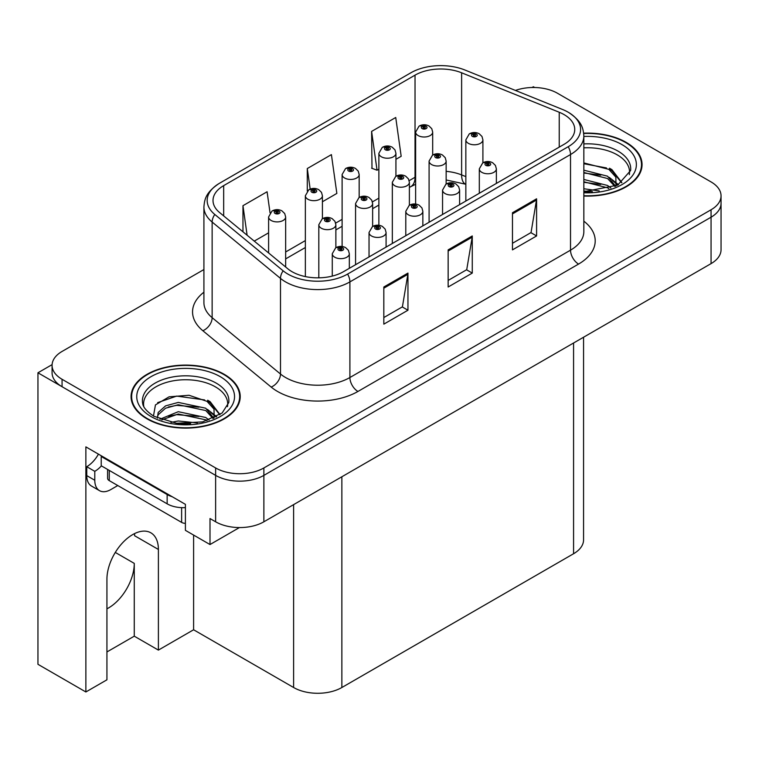 <?xml version="1.0" encoding="UTF-8"?>
<svg xmlns="http://www.w3.org/2000/svg" width="759" height="759" viewBox="0 0 759 759"><rect width="100%" height="100%" fill="white"/><g stroke="black" fill="none" stroke-linecap="round" stroke-linejoin="round"><path stroke-width="1.14" d="M583.567 337.224L583.567 539.81A34.108 19.696 180 0 1 573.576 553.738L341.863 687.512A34.108 19.696 180 0 1 293.619 687.512L193.602 629.771L158.394 650.102L158.394 549.459A36.385 21.005 120 0 0 150.851 532.809A36.385 21.005 120 0 0 132.664 534.611A36.385 21.005 120 0 0 106.934 579.174L106.934 679.808L85.871 691.971L37.95 664.305L37.95 372.792L215.632 475.381A34.108 19.696 0 0 0 263.876 475.381L711.06 217.197A34.108 19.696 0 0 0 721.05 203.27A34.108 19.696 0 0 1 711.06 217.197L263.876 475.381A34.108 19.696 0 0 1 215.632 475.381L62.067 386.72A34.108 19.696 0 0 1 52.077 372.792L52.077 365.364A34.108 19.696 0 0 0 62.067 379.291L215.632 467.952A34.108 19.696 0 0 0 263.876 467.952L711.06 209.769A34.108 19.696 0 0 0 721.05 195.841A34.108 19.696 0 0 0 711.06 181.923L557.495 93.262A34.108 19.696 0 0 0 515.437 90.435M106.934 608.822A36.385 21.005 120 0 0 108.537 607.95A36.385 21.005 120 0 0 134.267 563.387L115.292 552.429M85.871 691.971L85.871 446.88L185.405 504.346L185.405 530.342L210.006 544.545L210.006 518.549L215.632 521.794A34.108 19.696 0 0 0 263.876 521.794L711.06 263.62A34.108 19.696 0 0 0 721.05 249.692L721.05 195.841M239.417 527.562L210.006 544.545M534.668 87.503L533.378 86.763L532.087 87.503M52.105 364.624L37.95 372.792M193.602 629.771L193.602 535.076M106.934 651.953L134.267 636.175L158.394 650.102M158.394 549.459L134.59 535.721A36.385 21.005 120 0 0 134.523 533.615M134.267 636.175L134.267 563.387M583.842 196.04A54.582 31.508 0 0 0 642.057 164.608A54.582 31.508 0 0 0 626.08 142.322A54.582 31.508 0 0 0 583.671 133.176M224.237 374.32A54.582 31.508 0 0 0 164.76 367.489A54.582 31.508 0 0 0 131.07 396.606A54.582 31.508 0 0 0 147.056 418.883A54.582 31.508 0 0 0 206.533 425.714A54.582 31.508 0 0 0 240.223 396.606A54.582 31.508 0 0 0 224.237 374.32M131.639 399.5A54.582 31.508 0 0 0 131.449 400.316M564.089 114.609A36.385 21.005 180 0 1 574.743 129.466A36.385 21.005 180 0 1 564.089 144.314L343.466 271.694A36.385 21.005 180 0 1 287.936 268.885L219.598 212.539A36.385 21.005 180 0 1 213.013 200.49A36.385 21.005 180 0 1 223.668 185.632L415.031 75.15A36.385 21.005 180 0 1 461.624 72.798L559.231 112.256A36.385 21.005 180 0 1 564.089 114.609M568.225 112.228A42.229 24.383 0 0 0 562.58 109.495L464.982 70.037A42.229 24.383 0 0 0 410.894 72.769L219.541 183.242A42.229 24.383 0 0 0 218.962 183.583A42.229 24.383 0 0 0 214.806 214.474L283.145 270.821A42.229 24.383 0 0 0 347.603 274.075L568.225 146.705A42.229 24.383 0 0 0 568.804 112.569A42.229 24.383 0 0 0 568.225 112.228M383.826 287.006L383.826 324.15L407.953 310.222L407.953 273.088L383.826 287.006M383.826 317.556L402.412 306.835L407.849 274.322A9.099 5.256 -120 0 0 407.953 273.088M402.242 306.93L407.953 310.222M512.467 212.738L512.467 249.872L536.594 235.954L536.594 198.811L512.467 212.738M512.467 243.288L531.044 232.558L536.49 200.044A9.099 5.256 -120 0 0 536.594 198.811M530.883 232.652L536.594 235.954M448.152 249.872L448.152 287.006L472.269 273.088L472.269 235.954L448.152 249.872M448.152 280.422L466.728 269.692L472.174 237.188A9.099 5.256 -120 0 0 472.269 235.954M466.567 269.787L472.269 273.088M203.915 269.54L62.067 351.436A34.108 19.696 0 0 0 52.077 365.364M395.932 159.324L401.179 156.288L395.733 117.493L371.606 131.411L371.995 168.327M270.043 212.805L267.092 191.761L242.965 205.689L242.965 231.808M322.414 201.761L336.854 193.422L331.408 154.627L307.291 168.545L307.291 191.021M307.291 168.545L310.175 189.114M371.606 131.411L377.052 170.215L378.874 169.162M377.052 170.215L371.606 168.185M254.256 241.115L268.601 232.833M242.965 205.689L247.111 235.224M239.844 400.316A54.582 31.508 0 0 0 239.654 399.5M641.678 168.318A54.582 31.508 0 0 0 641.497 167.492M432.687 155.045L432.687 132.085A8.529 4.924 180 0 1 427.421 136.629A8.529 4.924 180 0 1 418.133 135.567A8.529 4.924 180 0 1 415.628 132.085L419.034 126.165A5.683 3.425 57.8 0 1 422.061 126.336A2.846 1.641 0 0 0 422.146 128.603A2.846 1.641 0 0 0 426.169 128.603A2.846 1.641 0 0 0 426.169 126.279A2.846 1.641 0 0 0 422.241 126.231L423.389 126.952A1.138 0.655 180 0 1 424.964 126.981A1.138 0.655 180 0 1 425.296 127.436A1.138 0.655 180 0 1 424.594 128.043A1.138 0.655 180 0 1 423.351 127.901L423.323 127L422.061 126.336M423.389 127.92L423.389 126.952M422.241 126.231A5.683 3.14 -117.9 0 0 419.585 125.852A5.683 3.14 -117.9 0 0 419.329 126.013M423.351 127.901A1.138 0.655 180 0 1 423.019 127.436A1.138 0.655 180 0 1 423.323 127M482.904 162.815L482.904 139.855A8.529 4.924 180 0 1 477.639 144.4A8.529 4.924 180 0 1 468.35 143.337A8.529 4.924 180 0 1 465.846 139.855L469.252 133.935A5.683 3.425 57.8 0 1 472.278 134.106A2.846 1.641 0 0 0 472.364 136.373A2.846 1.641 0 0 0 476.386 136.373A2.846 1.641 0 0 0 476.386 134.049A2.846 1.641 0 0 0 472.459 134.001L473.607 134.722A1.138 0.655 180 0 1 475.181 134.751A1.138 0.655 180 0 1 475.513 135.206A1.138 0.655 180 0 1 474.811 135.814A1.138 0.655 180 0 1 473.578 135.671A1.138 0.655 180 0 1 473.236 135.206A1.138 0.655 180 0 1 473.54 134.77L472.278 134.106M473.607 135.7L473.607 134.722M472.459 134.001A5.683 3.14 -117.9 0 0 469.802 133.622A5.683 3.14 -117.9 0 0 469.546 133.783M473.54 135.652L473.54 134.77M496.367 183.422L496.367 168.849A8.529 4.924 180 0 1 491.101 173.394A8.529 4.924 180 0 1 481.804 172.331A8.529 4.924 180 0 1 479.308 168.849L482.715 162.929A5.683 3.425 57.8 0 1 485.741 163.1A2.846 1.641 0 0 0 485.826 165.367A2.846 1.641 0 0 0 489.849 165.367A2.846 1.641 0 0 0 489.849 163.043A2.846 1.641 0 0 0 485.912 162.995L487.069 163.716A1.138 0.655 180 0 1 488.644 163.735A1.138 0.655 180 0 1 488.976 164.2A1.138 0.655 180 0 1 488.274 164.807A1.138 0.655 180 0 1 487.031 164.665A1.138 0.655 180 0 1 486.699 164.2A1.138 0.655 180 0 1 487.003 163.764L485.741 163.1M487.069 164.684L487.069 163.716M485.912 162.995A5.683 3.14 -117.9 0 0 483.255 162.606A5.683 3.14 -117.9 0 0 483.009 162.768M487.003 164.646L487.003 163.764M395.932 176.268L395.932 153.309A8.529 4.924 180 0 1 390.667 157.853A8.529 4.924 180 0 1 381.369 156.79A8.529 4.924 180 0 1 378.874 153.309L382.27 147.388A5.683 3.425 57.8 0 1 385.306 147.559A2.846 1.641 0 0 0 385.392 149.827A2.846 1.641 0 0 0 389.414 149.827A2.846 1.641 0 0 0 389.414 147.502A2.846 1.641 0 0 0 385.477 147.455L386.635 148.176A1.138 0.655 180 0 1 388.2 148.195A1.138 0.655 180 0 1 388.542 148.66A1.138 0.655 180 0 1 387.84 149.267A1.138 0.655 180 0 1 386.597 149.125L386.635 148.176M385.477 147.455A5.683 3.14 -117.9 0 0 382.821 147.066A5.683 3.14 -117.9 0 0 382.574 147.227M386.559 149.106L386.559 148.223L385.306 147.559M386.597 149.125A1.138 0.655 180 0 1 386.265 148.66A1.138 0.655 180 0 1 386.559 148.223M359.168 197.492L359.168 174.532A8.529 4.924 180 0 1 353.903 179.077A8.529 4.924 180 0 1 344.614 178.004A8.529 4.924 180 0 1 342.11 174.532L345.516 168.612A5.683 3.425 57.8 0 1 348.542 168.773A2.846 1.641 0 0 0 348.628 171.05A2.846 1.641 0 0 0 352.65 171.05A2.846 1.641 0 0 0 352.65 168.726A2.846 1.641 0 0 0 348.723 168.678L349.871 169.399A1.138 0.655 180 0 1 351.445 169.418A1.138 0.655 180 0 1 351.778 169.883A1.138 0.655 180 0 1 351.075 170.49A1.138 0.655 180 0 1 349.842 170.348L349.871 169.399M348.723 168.678A5.683 3.14 -117.9 0 0 346.066 168.289A5.683 3.14 -117.9 0 0 345.81 168.451M349.804 170.329L349.804 169.447L348.542 168.773M349.842 170.348A1.138 0.655 180 0 1 349.501 169.883A1.138 0.655 180 0 1 349.804 169.447M322.414 218.715L322.414 195.746A8.529 4.924 180 0 1 317.148 200.3A8.529 4.924 180 0 1 307.85 199.228A8.529 4.924 180 0 1 305.355 195.746L308.761 189.835A5.683 3.425 57.8 0 1 311.788 189.997A2.846 1.641 0 0 0 311.873 192.264A2.846 1.641 0 0 0 315.896 192.264A2.846 1.641 0 0 0 315.896 189.949A2.846 1.641 0 0 0 311.958 189.902L313.116 190.623A1.138 0.655 180 0 1 314.691 190.642A1.138 0.655 180 0 1 315.023 191.107A1.138 0.655 180 0 1 314.321 191.714A1.138 0.655 180 0 1 313.078 191.572A1.138 0.655 180 0 1 312.746 191.107A1.138 0.655 180 0 1 313.04 190.661L311.788 189.997M313.116 191.591L313.116 190.623M311.958 189.902A5.683 3.14 -117.9 0 0 309.302 189.513A5.683 3.14 -117.9 0 0 309.055 189.674M313.04 191.553L313.04 190.661M285.65 266.997L285.65 216.97A8.529 4.924 180 0 1 280.384 221.524A8.529 4.924 180 0 1 271.096 220.452A8.529 4.924 180 0 1 268.601 216.97L271.997 211.049A5.683 3.425 57.8 0 1 275.024 211.22A2.846 1.641 0 0 0 275.119 213.488A2.846 1.641 0 0 0 279.132 213.488A2.846 1.641 0 0 0 279.132 211.173A2.846 1.641 0 0 0 275.204 211.125L276.352 211.846A1.138 0.655 180 0 1 277.927 211.865A1.138 0.655 180 0 1 278.259 212.33A1.138 0.655 180 0 1 277.557 212.937A1.138 0.655 180 0 1 276.323 212.795A1.138 0.655 180 0 1 275.991 212.33A1.138 0.655 180 0 1 276.285 211.884L275.024 211.22M276.352 212.814L276.352 211.846M275.204 211.125A5.683 3.14 -117.9 0 0 272.547 210.736A5.683 3.14 -117.9 0 0 272.291 210.898M276.285 212.776L276.285 211.884M446.15 184.039L446.15 161.079A8.529 4.924 180 0 1 440.884 165.623A8.529 4.924 180 0 1 431.586 164.561A8.529 4.924 180 0 1 429.091 161.079L432.488 155.159A5.683 3.425 57.8 0 1 435.524 155.329A2.846 1.641 0 0 0 435.609 157.597A2.846 1.641 0 0 0 439.632 157.597A2.846 1.641 0 0 0 439.632 155.272A2.846 1.641 0 0 0 435.694 155.225L436.852 155.946A1.138 0.655 180 0 1 438.427 155.965A1.138 0.655 180 0 1 438.759 156.43A1.138 0.655 180 0 1 438.057 157.037A1.138 0.655 180 0 1 436.814 156.895A1.138 0.655 180 0 1 436.482 156.43A1.138 0.655 180 0 1 436.776 155.993L435.524 155.329M436.852 156.914L436.852 155.946M435.694 155.225A5.683 3.14 -117.9 0 0 433.038 154.836A5.683 3.14 -117.9 0 0 432.791 154.997M436.776 156.876L436.776 155.993M409.386 205.262L409.386 182.302A8.529 4.924 180 0 1 404.12 186.847A8.529 4.924 180 0 1 394.832 185.775A8.529 4.924 180 0 1 392.337 182.302L395.733 176.382A5.683 3.425 57.8 0 1 398.76 176.543A2.846 1.641 0 0 0 398.845 178.82A2.846 1.641 0 0 0 402.868 178.82A2.846 1.641 0 0 0 402.868 176.496A2.846 1.641 0 0 0 398.94 176.449L400.088 177.17A1.138 0.655 180 0 1 401.663 177.189A1.138 0.655 180 0 1 401.995 177.653A1.138 0.655 180 0 1 401.293 178.261A1.138 0.655 180 0 1 400.059 178.118A1.138 0.655 180 0 1 399.727 177.653A1.138 0.655 180 0 1 400.021 177.217L398.76 176.543M400.088 178.137L400.088 177.17M398.94 176.449A5.683 3.14 -117.9 0 0 396.283 176.06A5.683 3.14 -117.9 0 0 396.027 176.221M400.021 178.099L400.021 177.217M372.631 226.486L372.631 203.516A8.529 4.924 180 0 1 367.365 208.07A8.529 4.924 180 0 1 358.068 206.998A8.529 4.924 180 0 1 355.573 203.516L358.979 197.606A5.683 3.425 57.8 0 1 362.005 197.767A2.846 1.641 0 0 0 362.09 200.034A2.846 1.641 0 0 0 366.113 200.034A2.846 1.641 0 0 0 366.113 197.72A2.846 1.641 0 0 0 362.176 197.672L363.333 198.393A1.138 0.655 180 0 1 364.908 198.412A1.138 0.655 180 0 1 365.24 198.877A1.138 0.655 180 0 1 364.538 199.484A1.138 0.655 180 0 1 363.295 199.342L363.267 198.431L362.005 197.767M363.333 199.361L363.333 198.393M362.176 197.672A5.683 3.14 -117.9 0 0 359.519 197.283A5.683 3.14 -117.9 0 0 359.273 197.444M363.295 199.342A1.138 0.655 180 0 1 362.963 198.877A1.138 0.655 180 0 1 363.267 198.431M335.867 247.709L335.867 224.74A8.529 4.924 180 0 1 330.601 229.294A8.529 4.924 180 0 1 321.313 228.222A8.529 4.924 180 0 1 318.818 224.74L322.214 218.82A5.683 3.425 57.8 0 1 325.25 218.99A2.846 1.641 0 0 0 325.336 221.258A2.846 1.641 0 0 0 329.349 221.258A2.846 1.641 0 0 0 329.349 218.943A2.846 1.641 0 0 0 325.421 218.896L326.569 219.617A1.138 0.655 180 0 1 328.144 219.636A1.138 0.655 180 0 1 328.476 220.101A1.138 0.655 180 0 1 327.774 220.708A1.138 0.655 180 0 1 326.541 220.565L326.569 219.617M325.421 218.896A5.683 3.14 -117.9 0 0 322.765 218.507A5.683 3.14 -117.9 0 0 322.509 218.668M326.503 220.546L326.503 219.655L325.25 218.99M326.541 220.565A1.138 0.655 180 0 1 326.209 220.101A1.138 0.655 180 0 1 326.503 219.655M459.603 204.636L459.603 190.073A8.529 4.924 180 0 1 454.337 194.617A8.529 4.924 180 0 1 445.049 193.554A8.529 4.924 180 0 1 442.554 190.073L445.95 184.152A5.683 3.425 57.8 0 1 448.986 184.314A2.846 1.641 0 0 0 449.072 186.591A2.846 1.641 0 0 0 453.085 186.591A2.846 1.641 0 0 0 453.085 184.266A2.846 1.641 0 0 0 449.157 184.219L450.305 184.94A1.138 0.655 180 0 1 451.88 184.959A1.138 0.655 180 0 1 452.212 185.424A1.138 0.655 180 0 1 451.51 186.031A1.138 0.655 180 0 1 450.277 185.889A1.138 0.655 180 0 1 449.945 185.424A1.138 0.655 180 0 1 450.239 184.987L448.986 184.314M450.305 185.908L450.305 184.94M449.157 184.219A5.683 3.14 -117.9 0 0 446.501 183.83A5.683 3.14 -117.9 0 0 446.245 183.991M450.239 185.87L450.239 184.987M422.848 225.859L422.848 211.287A8.529 4.924 180 0 1 417.583 215.841A8.529 4.924 180 0 1 408.285 214.769A8.529 4.924 180 0 1 405.79 211.287L409.196 205.376A5.683 3.425 57.8 0 1 412.222 205.537A2.846 1.641 0 0 0 412.308 207.814A2.846 1.641 0 0 0 416.33 207.814A2.846 1.641 0 0 0 416.33 205.49A2.846 1.641 0 0 0 412.403 205.442L413.551 206.163A1.138 0.655 180 0 1 415.126 206.182A1.138 0.655 180 0 1 415.458 206.647A1.138 0.655 180 0 1 414.756 207.254A1.138 0.655 180 0 1 413.513 207.112A1.138 0.655 180 0 1 413.181 206.647A1.138 0.655 180 0 1 413.484 206.201L412.222 205.537M413.551 207.131L413.551 206.163M412.403 205.442A5.683 3.14 -117.9 0 0 409.737 205.053A5.683 3.14 -117.9 0 0 409.49 205.215M413.484 207.093L413.484 206.201M386.084 247.083L386.084 232.51A8.529 4.924 180 0 1 380.819 237.064A8.529 4.924 180 0 1 371.531 235.992A8.529 4.924 180 0 1 369.035 232.51L372.432 226.599A5.683 3.425 57.8 0 1 375.468 226.761A2.846 1.641 0 0 0 375.553 229.028A2.846 1.641 0 0 0 379.566 229.028A2.846 1.641 0 0 0 379.566 226.713A2.846 1.641 0 0 0 375.639 226.666L376.796 227.387A1.138 0.655 180 0 1 378.361 227.406A1.138 0.655 180 0 1 378.694 227.871A1.138 0.655 180 0 1 377.991 228.478A1.138 0.655 180 0 1 376.758 228.336A1.138 0.655 180 0 1 376.426 227.871A1.138 0.655 180 0 1 376.72 227.425L375.468 226.761M376.796 228.355L376.796 227.387M375.639 226.666A5.683 3.14 -117.9 0 0 372.982 226.277A5.683 3.14 -117.9 0 0 372.726 226.438M376.72 228.317L376.72 227.425M349.33 268.307L349.33 253.734A8.529 4.924 180 0 1 344.064 258.288A8.529 4.924 180 0 1 334.766 257.216A8.529 4.924 180 0 1 332.271 253.734L335.677 247.813A5.683 3.425 57.8 0 1 338.704 247.984A2.846 1.641 0 0 0 338.789 250.252A2.846 1.641 0 0 0 342.812 250.252A2.846 1.641 0 0 0 342.812 247.937A2.846 1.641 0 0 0 338.884 247.88L340.032 248.61A1.138 0.655 180 0 1 341.607 248.629A1.138 0.655 180 0 1 341.939 249.094A1.138 0.655 180 0 1 341.237 249.702A1.138 0.655 180 0 1 339.994 249.559A1.138 0.655 180 0 1 339.662 249.094A1.138 0.655 180 0 1 339.966 248.648L338.704 247.984M340.032 249.578L340.032 248.61M338.884 247.88A5.683 3.14 -117.9 0 0 336.218 247.5A5.683 3.14 -117.9 0 0 335.971 247.662M339.966 249.54L339.966 248.648M583.842 147.834A42.068 24.288 180 0 1 617.228 154.855A42.068 24.288 180 0 1 629.306 174.665M615.995 185.964L615.853 177.132L608.86 169.361L583.842 162.919M583.709 133.499A54.012 31.185 180 0 1 625.672 142.559A54.012 31.185 180 0 1 641.497 164.608A54.012 31.185 180 0 1 583.842 195.718M583.842 188.744L599.193 190.907M583.842 191.069L592.428 191.638M583.842 179.456L607.589 185.49L610.891 188.042M583.842 181.78L607.589 187.815L608.879 188.706M583.842 170.177L607.589 176.211L615.558 186.164M583.842 172.492L607.589 178.526L614.866 186.477M583.842 163.726L606.469 167.938M608.993 169.124L611.934 170.794L621.649 182.758M583.842 173.014L600.739 175.187M612.513 180.452L617.835 185.044M583.842 182.302L600.739 184.475M583.842 191.581L589.648 191.761M609.515 168.232L611.934 169.637L621.858 182.606M609.259 177.378L618.5 184.684M117.787 485.542L110.871 489.536A22.742 13.131 -60 0 1 99.505 490.665A22.742 13.131 -60 0 1 94.79 480.257L94.79 471.339L86.754 466.7A22.742 13.131 120 0 0 98.442 454.138M101.412 465.874A22.742 13.131 -60 0 1 94.79 471.339M99.505 490.665L91.46 486.026A22.742 13.131 -60 0 1 86.754 475.608L86.754 466.7M172.302 496.775A22.742 13.131 180 0 1 167.151 494.545L101.222 456.482A22.742 13.131 0 0 0 101.905 456.14M167.151 494.545L167.151 503.834A22.742 13.131 0 0 0 185.405 507.619M101.222 456.482L101.222 465.77L167.151 503.834M143.821 406.663A42.068 24.288 180 0 1 167.464 382.128A42.068 24.288 180 0 1 215.395 386.853A42.068 24.288 180 0 1 227.463 406.663M214.152 417.962L214.01 409.139L207.017 401.359L189.048 395.268L169.086 396.824L155.443 404.908L153.47 416.017M223.839 374.557A54.012 31.185 180 0 1 239.654 396.606A54.012 31.185 180 0 1 206.315 425.41A54.012 31.185 180 0 1 147.455 418.655A54.012 31.185 180 0 1 131.639 396.606A54.012 31.185 180 0 1 164.978 367.792A54.012 31.185 180 0 1 223.839 374.557M170.955 422.383L178.289 420.979L197.359 422.905M177.625 423.38L190.594 423.636M159.988 419.196L178.289 411.701L205.746 417.497L209.048 420.04M161.762 419.869L178.289 414.016L205.746 419.812L207.036 420.704M157.417 418.095L158.185 412.469L165.547 405.885L178.289 402.412L205.746 408.209L213.715 418.171M157.303 417.507L158.185 414.793L165.547 408.209L178.289 404.737L205.746 410.534L213.023 418.475M107.598 469.451L107.598 478.303A5.683 3.283 0 0 0 109.268 480.627L181.629 522.401A5.683 3.283 0 0 0 185.405 523.359M157.644 402.631L176.695 396.084L204.626 399.936M207.16 401.122L210.101 402.792L219.806 414.756M168.403 406.976L176.695 405.363L198.905 407.185M210.679 412.45L216.002 417.042M168.403 416.255L176.695 414.651L198.905 416.473M180.585 423.626L187.815 423.759M207.672 400.23L210.101 401.634L220.025 414.604M207.416 409.376L216.666 416.682M711.06 263.62L711.06 209.769M263.876 521.794L263.876 467.952M215.632 521.794L215.632 467.952M341.863 687.512L341.863 476.766M573.576 553.738L573.576 342.992M293.619 687.512L293.619 504.621M583.842 221.173A56.849 32.827 180 0 1 578.557 264.075L357.944 391.454A11.366 6.565 60 0 1 349.899 377.527L570.521 250.157A45.483 26.261 0 0 0 583.842 231.59L583.842 135.965A45.483 26.261 180 0 1 570.521 154.532A11.366 6.565 -120 0 0 568.225 146.705M357.944 391.454A56.849 32.827 180 0 1 277.538 391.454A56.849 32.827 180 0 1 271.172 387.071L202.833 330.715A56.849 32.827 180 0 1 203.915 292.196M285.583 377.527A45.483 26.261 0 0 0 349.899 377.527L349.899 281.902A45.483 26.261 180 0 1 280.488 278.401L212.141 222.045A45.483 26.261 180 0 1 203.915 206.989L203.915 302.604A45.483 26.261 0 0 0 212.141 317.67L280.488 374.016A45.483 26.261 0 0 0 285.583 377.527M214.806 214.474A11.366 7.609 129.5 0 0 212.141 222.045L212.141 317.67A11.366 7.609 -50.5 0 1 202.833 330.715M283.145 270.821A11.366 7.609 129.5 0 0 280.488 278.401L280.488 374.016A11.366 7.609 -50.5 0 1 271.172 387.071M347.603 274.075A11.366 6.565 60 0 1 349.899 281.902L570.521 154.532L570.521 250.157A11.366 6.565 60 0 0 578.557 264.075M62.067 379.291L62.067 386.72M223.668 185.632L223.668 215.898M559.231 112.256L559.231 147.123M461.624 72.798L461.624 174.921A36.385 21.005 0 0 0 446.15 171.354M465.846 176.629L461.624 174.921A20.465 9.582 -68 0 0 465.694 184.219L446.15 179.959M415.628 176.932A36.385 21.005 0 0 0 415.031 177.274L409.177 180.651M415.031 75.15L415.031 177.274A20.465 11.812 60 0 1 410.79 186.648L409.386 187.454M378.874 198.146L372.422 201.875M342.11 219.37L335.658 223.099M305.355 240.594L285.65 251.969M448.152 251.049L472.174 237.188M512.467 213.915L536.49 200.044M383.826 288.183L407.849 274.322M583.842 143.906A43.235 24.962 180 0 1 618.054 151.126A43.235 24.962 180 0 1 630.606 170.566L617.655 185.139L583.842 191.704M583.842 136.459A48.889 28.225 180 0 1 622.057 144.646A48.889 28.225 180 0 1 631.924 176.373A48.889 28.225 180 0 1 583.842 192.758M617.209 154.893A44.345 25.597 180 0 1 618.016 155.32M94.79 480.257L86.754 475.608M142.521 402.564A43.235 24.962 180 0 1 167.673 378.077A43.235 24.962 180 0 1 216.22 383.124A43.235 24.962 180 0 1 228.772 402.564L222.14 413L202.634 421.89L176.496 423.256L153.916 416.283C141.715 408.2 142.92 403.503 142.521 402.564M220.214 376.644A48.889 28.225 180 0 1 220.214 416.568A48.889 28.225 180 0 1 151.069 416.568A48.889 28.225 180 0 1 151.069 376.644A48.889 28.225 180 0 1 220.214 376.644M215.376 386.891A44.345 25.597 180 0 1 216.173 387.318M181.629 522.401L181.629 507.648M109.268 480.627L109.268 470.409M218.962 183.583C205.708 192.606 204.56 199.162 203.915 206.989M568.804 112.569C581.792 121.336 583.263 128.072 583.842 135.965M415.628 184.295L410.79 186.648M378.874 205.072L372.631 208.678M342.11 226.296L335.867 229.901M305.355 247.519L285.65 258.895M432.687 132.085L431.767 128.698L429.015 125.994C425.884 124.381 422.744 124.334 419.585 125.852M415.628 204.048L415.628 132.085M482.904 139.855L481.984 136.468L479.233 133.774C476.102 132.151 472.961 132.104 469.802 133.622M465.846 201.031L465.846 139.855M496.367 168.849L495.447 165.462L492.686 162.758C489.564 161.145 486.415 161.098 483.255 162.606M479.308 193.26L479.308 168.849M395.932 153.309L395.003 149.921L392.251 147.218C389.13 145.605 385.98 145.557 382.821 147.066M378.874 225.271L378.874 153.309M359.168 174.532L358.248 171.145L355.497 168.441C352.366 166.828 349.225 166.781 346.066 168.289M342.11 246.495L342.11 174.532M322.414 195.746L321.484 192.359L318.733 189.665C315.611 188.052 312.461 187.995 309.302 189.513M305.355 276.589L305.355 195.746M285.65 216.97L284.729 213.583L281.978 210.888C278.847 209.275 275.707 209.218 272.547 210.736M268.601 252.937L268.601 216.97M446.15 161.079L445.22 157.692L442.469 154.988C439.347 153.375 436.197 153.327 433.038 154.836M429.091 222.254L429.091 161.079M409.386 182.302L408.465 178.915L405.714 176.211C402.583 174.598 399.443 174.551 396.283 176.06M392.337 243.478L392.337 182.302M372.631 203.516L371.711 200.139L368.95 197.435C365.829 195.822 362.679 195.765 359.519 197.283M355.573 264.701L355.573 203.516M335.867 224.74L334.947 221.353L332.195 218.658C329.064 217.046 325.924 216.989 322.765 218.507M318.818 277.832L318.818 224.74M459.603 190.073L458.683 186.686L455.931 183.982C452.8 182.369 449.66 182.321 446.501 183.83M442.554 214.484L442.554 190.073M422.848 211.287L421.928 207.909L419.167 205.205C416.046 203.592 412.896 203.535 409.737 205.053M405.79 235.707L405.79 211.287M386.084 232.51L385.164 229.123L382.413 226.429C379.282 224.816 376.141 224.759 372.982 226.277M369.035 256.931L369.035 232.51M349.33 253.734L348.409 250.347L345.658 247.652C342.527 246.039 339.387 245.982 336.218 247.5M332.271 276.096L332.271 253.734M641.497 164.608L641.497 169.143M239.654 396.606L239.654 401.141M131.639 396.606L131.639 401.141"/></g></svg>
